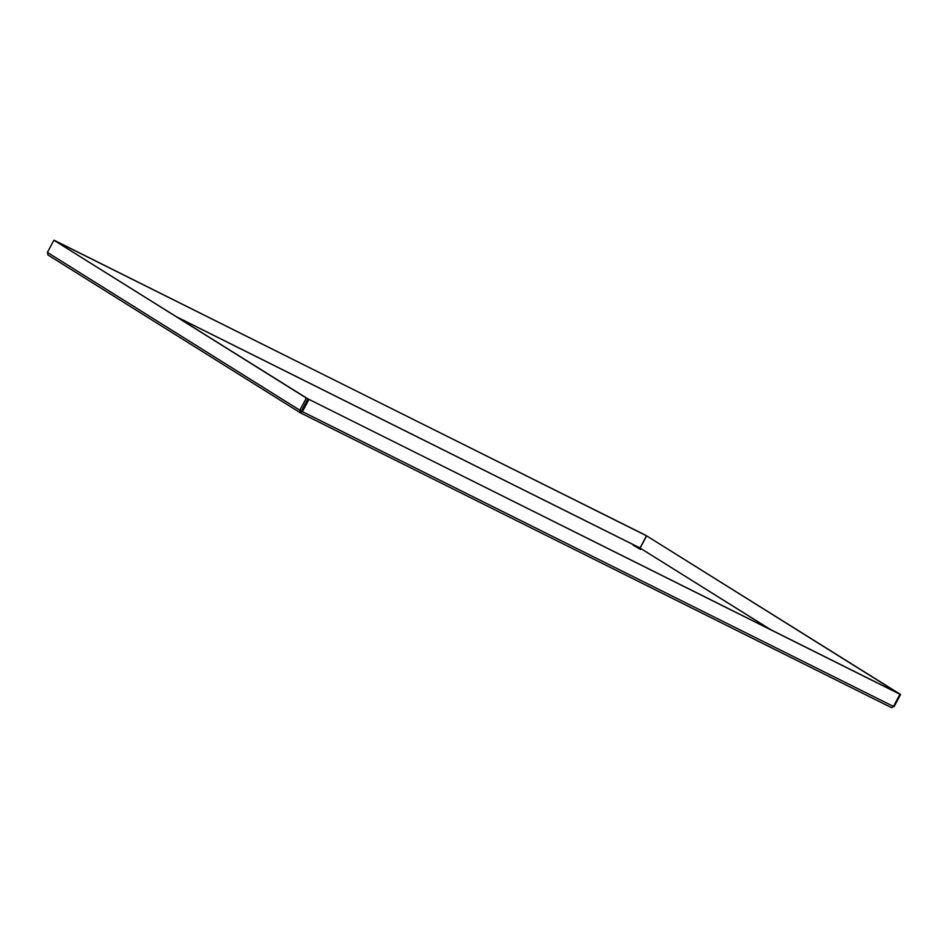 <?xml version="1.0" encoding="UTF-8"?>
<svg xmlns="http://www.w3.org/2000/svg" width="948" height="948" viewBox="0 0 948 948"><rect width="100%" height="100%" fill="white"/><g stroke="black" fill="none" stroke-linecap="round" stroke-linejoin="round"><path stroke-width="1.42" d="M633.122 545.183L640.623 549.496L633.122 545.183M300.208 412.7L47.945 254.965L47.4 252.405L299.829 410.235L300.457 412.854L307.839 398.824L53.894 240.223L306.322 398.065L299.829 410.235L301.511 411.088L308.005 398.907L899.96 694.268L893.466 706.438L891.618 707.706L893.514 706.343M770.831 629.745L640.054 548.051L646.489 535.786L645.576 535.217L54.486 240.519M308.005 398.907L900.6 694.469L894.106 706.639M900.6 694.469L646.655 535.869L899.96 694.268M640.161 548.051L646.655 535.869M47.945 254.965L300.457 412.854L891.665 707.729L300.552 412.901M300.457 412.854L302.424 411.657L301.393 411.088M308.918 399.487L302.424 411.657L893.466 706.438M646.489 535.786L54.534 240.425M53.894 240.223L47.4 252.405M307.839 398.824L306.322 398.065M177.691 317.438L640.054 548.051L770.274 629.472M639.995 547.956L177.169 317.118"/></g></svg>
